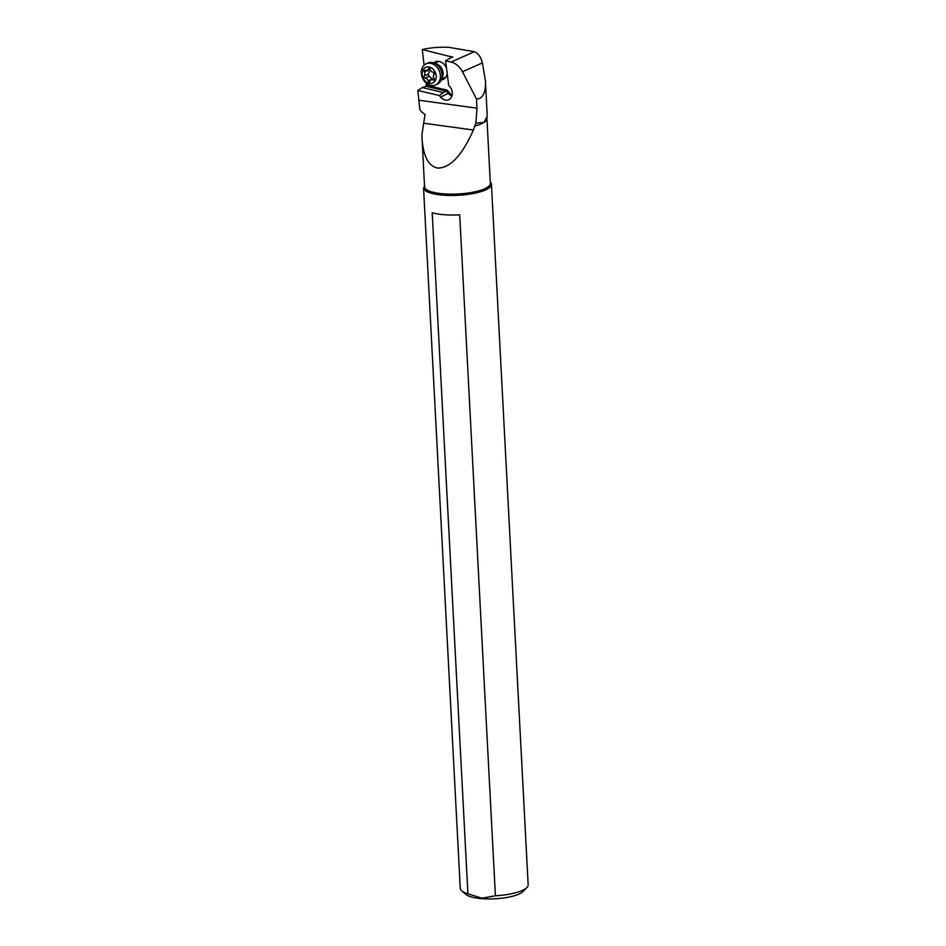 <?xml version="1.0" encoding="UTF-8"?>
<svg xmlns="http://www.w3.org/2000/svg" width="946" height="946" viewBox="0 0 946 946"><rect width="100%" height="100%" fill="white"/><g stroke="black" fill="none" stroke-linecap="round" stroke-linejoin="round"><path stroke-width="1.42" d="M476.512 99.117L479.433 98.467C483.855 96.35 485.842 90.461 485.404 80.777L482.389 62.885C481.006 57.162 478.333 53.425 474.372 51.687L451.029 62.069A17.134 13.481 -114 0 1 462.476 71.742L476.512 99.117L476.985 108.187L475.862 123.181L483.997 122.377A32.933 8.916 -3 0 0 486.93 118.427L490.335 183.37A32.933 8.916 177 0 1 487.403 187.32A32.933 8.916 177 0 1 450.722 194.155A32.933 8.916 177 0 1 424.553 186.811L421.904 135.018L425.026 114.442L421.325 111.675L419.776 109.298L417.836 90.449L422.271 87.54L426.102 86.311L426.374 83.177M424.092 65.215L422.271 49.559C429.922 47.714 438.719 46.969 448.641 47.3L474.372 51.687M475.862 123.181L474.774 126.066A32.933 8.916 -3 0 0 483.997 122.377L487.036 116.642L487.178 114.726L485.404 80.777M423.914 123.24L473.378 130.016L474.774 126.066M451.029 62.069L445.566 60.769L448.688 85.223L449.929 86.76A8.561 6.74 66 0 1 448.735 99.732A8.561 6.74 66 0 1 445.684 100.134A8.561 6.74 66 0 1 440.564 97.048L439.322 95.522L417.836 90.449M439.322 95.522L443.367 92.531L422.271 87.54M443.367 92.531L446.512 91.135L448.463 93.536A8.561 6.74 -114 0 0 451.869 96.149M426.646 85.294L447.269 90.166L446.512 91.135L426.102 86.311M447.269 90.166L449.421 92.803A7.71 6.066 -114 0 0 452.164 95.014M452.673 57.186L422.271 49.559M433.706 62.944A9.637 7.58 66 0 1 446.524 68.23M447.198 73.528A9.637 7.58 66 0 1 441.274 79.925M452.614 56.725L445.566 60.769M467.903 893.757L432.216 212.779A33.997 9.2 177 0 0 459.709 214.825L495.397 895.803L481.833 898.192L467.903 893.757A33.997 9.2 177 0 1 461.766 890.943A33.997 9.2 177 0 1 460.276 888.542L423.56 188.006L424.588 186.279M422.011 138.258C423.264 156.244 428.443 166.165 437.537 168.033C450.13 168.222 462.074 155.546 473.378 130.016M423.56 188.006A33.997 9.2 -3 0 0 450.769 195.467A33.997 9.2 -3 0 0 488.42 188.408A33.997 9.2 -3 0 0 491.447 184.328A33.997 9.2 -3 0 0 490.265 182.105M491.447 184.328L528.164 884.877A33.997 9.2 177 0 1 526.922 887.525A33.997 9.2 177 0 1 525.136 888.956A33.997 9.2 177 0 1 495.397 895.803M526.922 887.525L523.02 891.534A29.716 8.041 177 0 1 521.447 892.788A29.716 8.041 177 0 1 482.176 898.7A29.716 8.041 177 0 1 466.071 894.526L461.766 890.943M426.161 63.82L427.852 63.063A11.565 9.093 66 0 1 435.479 63.76A11.565 9.093 66 0 1 442.089 75.893A11.565 9.093 66 0 1 441.841 78.069A11.565 9.093 66 0 1 437.253 84.194L435.562 84.951A11.565 9.093 -114 0 0 440.398 76.638A11.565 9.093 -114 0 0 435.775 65.96A11.565 9.093 -114 0 0 426.161 63.82A11.565 9.093 -114 0 0 421.313 72.133A11.565 9.093 -114 0 0 425.948 82.81A11.565 9.093 -114 0 0 435.562 84.951M422.093 73.469A8.561 6.74 -114 0 0 428.987 83.26A8.561 6.74 -114 0 0 436.236 76.803A8.561 6.74 -114 0 0 429.342 67.012A8.561 6.74 -114 0 0 422.093 73.469M433.185 72.133A1.253 0.981 66 0 1 434.131 74.356A2.885 2.27 -114 0 0 433.386 76.129A2.885 2.27 -114 0 0 434.048 78.246A1.253 0.981 66 0 1 433.008 79.996A2.885 2.27 -114 0 0 431.151 79.842A2.885 2.27 -114 0 0 430.04 81.25A1.253 0.981 66 0 1 428.041 80.777A2.885 2.27 -114 0 0 425.156 78.14A1.253 0.981 66 0 1 424.198 75.917A2.885 2.27 -114 0 0 424.943 74.143A2.885 2.27 -114 0 0 424.281 72.026A1.253 0.981 66 0 1 425.322 70.276A2.885 2.27 -114 0 0 427.178 70.43A2.885 2.27 -114 0 0 428.29 69.023A1.253 0.981 66 0 1 430.288 69.496A2.885 2.27 -114 0 0 433.185 72.133M433.126 80.067L428.006 74.852L429.318 72.192L428.124 69.283M476.985 108.187L419.078 100.252M449.421 92.803L440.564 97.048M462.476 71.742L482.389 62.885M441.9 77.82A8.561 6.74 -114 0 0 443.071 73.764A8.561 6.74 -114 0 0 435.704 63.879M435.479 63.76L437.312 64.825A9.022 7.095 66 0 1 442.48 74.285A9.022 7.095 66 0 1 442.29 75.987L441.841 78.069M428.29 69.023L429.555 68.467M428.503 70.146L424.281 72.026M428.42 74.036L424.198 75.917M429.378 76.259L425.156 78.14M432.263 78.896L428.041 80.777M434.309 79.417L433.008 79.996M433.315 78.885A26.902 14.249 103.3 0 0 433.54 77.194M433.741 74.829A26.902 14.249 103.3 0 0 433.812 73.067A26.902 14.249 103.3 0 0 433.824 72.322M486.93 118.427L487.048 116.642M441.616 78.967L445.968 77.04M434.652 63.323L439.003 61.384M430.158 69.105L427.178 70.43M434.19 78.494L431.151 79.842"/></g></svg>
